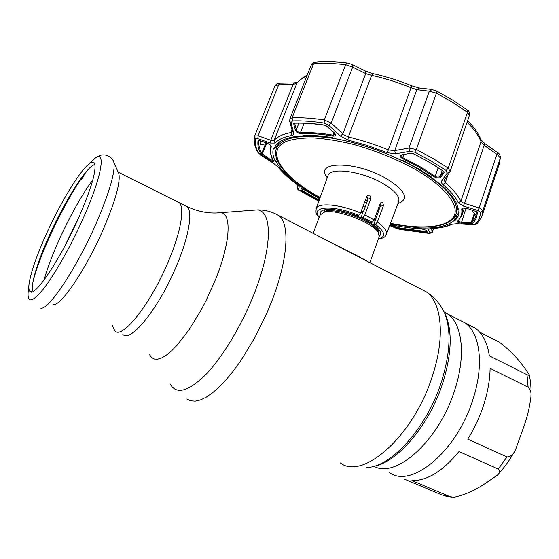 <?xml version="1.0" encoding="UTF-8"?>
<svg xmlns="http://www.w3.org/2000/svg" width="559" height="559" viewBox="0 0 559 559"><rect width="100%" height="100%" fill="white"/><g stroke="black" fill="none" stroke-linecap="round" stroke-linejoin="round"><path stroke-width="0.84" d="M359.109 257.112L340.508 247.483M169.063 259.774C181.032 231.147 184.84 207.431 179.222 202.7L176.889 201.533L179.222 202.7C184.84 207.431 181.032 231.147 169.063 259.774C151.622 302.747 122.148 340.082 114.833 330.837C122.148 340.082 151.622 302.747 169.063 259.774M459.009 319.811L464.885 322.822C479.867 332.682 484.353 364.14 473.2 398.588C457.521 450.91 411.403 488.971 389.609 472.621C411.403 488.971 457.521 450.91 473.2 398.588C484.353 364.14 479.867 332.682 464.885 322.822L459.009 319.811M112.457 325.659L114.833 330.837M375.669 219.317L374.677 218.527M362.994 211.679L361.331 210.932M369.876 262.681L379.177 236.737L378.254 232.362C372.615 222.342 335.91 208.619 324.213 212.154L320.055 215.054M330.949 242.536C345.525 249.607 364.175 259.264 368.423 261.926M490.103 368.346C489.943 379.456 487.923 391.258 484.045 403.752C480.083 416.252 474.661 428.04 467.764 439.115L506.936 456.941C510.821 456.738 513.714 454.271 515.615 449.548L524.44 424.98C527.563 415.917 529.722 406.603 530.924 397.037C531.469 392.935 530.54 389.651 528.122 387.191L490.103 368.346M466.772 324.297L475.045 328.021C482.543 333.325 487.315 342.597 489.356 355.831L527.004 374.719C528.758 375.452 529.471 375.382 529.156 374.516C523.035 365.607 515.664 354.42 499.047 342.017L479.566 332.06M450.226 496.776L454.118 497.265C472.732 493.178 485.03 483.71 497.412 475.08C500.053 473.04 500.326 471.027 498.23 469.05L459.023 451.532C442.728 471.216 427.034 480.901 411.941 480.593L450.226 496.776L441.889 494.946L403.954 478.944M118.166 172.298L118.885 173.968C120.492 182.618 115.385 200.877 103.555 228.743C86.233 268.942 60.435 307.01 53.357 304.369M46.271 234.179C60.575 202.358 80.391 169.684 89.713 163.424C92.025 161.817 93.612 161.782 94.478 163.319C96.791 169.859 91.536 187.957 78.728 217.612C60.449 259.187 34.525 297.709 30.046 291.539C28.907 290.547 28.572 288.088 29.04 284.161C30.752 272.617 36.496 255.959 46.271 234.179M33.079 291.414C29.948 286.383 37.348 261.996 49.402 235.437C64.977 200.618 87.225 165.359 94.911 164.57M84.891 173.66L82.557 177.895L80.992 179.97L81.16 178.929L82.48 177.993M32.366 287.843L32.485 289.471M44.084 279.982C52.071 250.9 72.873 208.507 89.754 184.142L92.808 179.921M375.166 220.721L374.16 219.904L380.309 203.329L381.294 202.204L382.698 202.344L383.488 205.488L380.302 206.32L380.113 203.846M380.302 206.32L373.733 224.739C379.184 228.862 381.427 232.223 380.469 234.808L379.351 236.205M379.24 209.311L378.108 209.255M365.139 206.984L363.036 206.383M364.817 214.88L374.16 219.911L372.245 222.23L362.903 217.213L364.817 214.88L371.029 198.249L369.73 195.217L367.899 195.189L366.802 196.342L360.555 212.979L358.619 215.327L356.97 215.746C340.138 208.807 322.277 207.326 320.468 212.378L320.272 214.53M277.725 145.179L278.843 142.755M335.134 134.44L335.512 134.502M459.212 212.147L455.816 216.515M457.933 207.501L456.27 213.286M362.903 217.213L361.303 217.612L370.617 222.615L372.245 222.23M371.029 198.249L367.99 199.102L363.818 210.645L362.672 212.085L361.303 217.612M383.488 205.488L377.367 222.035L375.417 224.348L373.733 224.739M367.99 199.102L366.865 196.23M461.706 209.045C462.153 207.948 463.858 207.724 466.814 208.36L477.232 211.91C477.358 216.438 475.8 220.274 472.558 223.404L461.322 223.118C458.387 222.789 457.045 222.196 457.297 221.35C460.958 218.136 462.433 214.034 461.706 209.045L462.454 208.584L461.748 215.802L457.877 221.168L461.273 222.223L471.188 222.741L474.339 213.293M390.021 224.585L391.566 224.795C402.173 227.031 412.081 228.372 421.283 228.806L426.272 230.238L427.481 232.355L426.831 232.516L399.07 228.715L389.861 225.018M389.665 225.543L399.992 229.379L428.418 233.278L430.067 232.865L428.257 229.539L430.542 228.498C438.955 228.142 445.789 226.744 451.036 224.313L456.871 223.719L472.11 224.557L475.423 223.998C478.784 220.791 480.412 216.864 480.321 212.217L477.847 210.457L463.243 205.985L458.366 202.896C455.648 197.257 450.519 191.185 442.987 184.673C441.379 183.226 441.002 181.85 441.869 180.543L447.172 173.115L446.103 170.46L431.373 161.125L414.701 152.188L409.719 151.349L408.929 148.079L416.322 149.512L433.267 158.616L448.227 168.133L450.1 171.508L449.688 172.312L447.172 173.115M443.727 171.271L444.153 172.333L440.716 177.196C439.157 178.377 437.103 178.307 434.532 176.986L419.606 167.469L402.333 158.456C399.818 156.848 399.685 155.64 401.935 154.815L411.172 153.187L413.157 153.515L429.382 162.201L443.413 171.236C434.518 165.094 424.372 159.203 412.982 153.564L413.157 153.515M279.661 141.846L276.614 146.786L274.106 148.911C275.035 145.955 277.131 143.439 280.394 141.371C285.502 138.164 293.175 136.34 303.404 135.907L302.915 135.341C311.622 135.019 321.607 135.802 332.871 137.696L333.101 138.255C356.02 142.293 378.89 149.693 401.711 160.44L402.103 160.084L417.922 168.378L431.723 177.105L431.087 177.308C446.914 188.621 455.885 198.773 457.996 207.773L458.247 209.136L459.086 209.213L458.366 215.914L455.11 220.553L454.334 220.386C447.528 226.22 435.622 228.715 418.607 227.876L390.259 223.97M444.23 179.879L445.264 182.59C452.923 189.242 458.121 195.454 460.868 201.219L463.509 203.071L480.188 208.276L482.822 210.694L481.767 216.878L477.421 223.327L475.423 223.998M484.59 143.404L484.164 145.34L481.033 141.707C478.665 135.571 474.018 129.087 467.093 122.253M497.391 152.474L497.475 152.537C499.138 153.341 500.123 154.92 500.417 157.282L500.277 158.099L497.908 155.018L484.164 145.34L464.564 203.392L463.243 205.985M290.966 122.638L289.716 121.338L289.869 118.871L292.119 117.788C301.574 117.432 312.299 118.138 324.283 119.919L331.166 123.071L328.734 125.279L324.185 123.05C312.397 121.282 301.853 120.555 292.539 120.884L290.966 122.638L293.552 132.455C293.943 134.146 293.3 135.173 291.616 135.53C283.804 136.976 278.277 139.491 275.035 143.076L270.493 143.055L257.825 138.639L255.54 138.821C254.806 143.069 255.736 147.716 258.314 152.754L261.032 155.248L273.861 163.535L278.801 167.616C283.259 173.164 289.338 178.754 297.046 184.379L299.303 186.902L298.24 189.228L299.883 190.717L318.819 201.212M351.897 64.327L352.673 67.108L345.644 64.683C333.716 63.279 323.004 62.992 313.501 63.838L311.307 64.851C311.992 63.307 313.264 62.433 315.115 62.231L313.501 63.838L292.119 117.788L292.539 120.884M343.736 134.691L348.369 136.976C361.785 140.211 375.194 144.536 388.582 149.952L394.724 150.616L408.929 148.079L429.361 91.187L416.846 89.671L411.249 87.812C398.127 82.432 384.92 78.288 371.644 75.367L365.719 73.599L352.673 67.108L331.166 123.071L343.736 134.691M300.567 190.339L301.825 190.346L301.224 190.933L300.567 190.339L301.273 188.879L301.888 188.844L305.563 190.486M319.86 198.305L308.002 191.276C292.147 181.312 281.526 171.501 276.146 161.844L275.489 161.544L276.614 158.7M275.489 161.544C272.946 156.716 272.254 152.369 273.407 148.491L274.106 148.911M391.517 223.579L391.412 224.215M431.059 176.644L431.087 177.308M458.247 209.136L458.066 208.067M303.404 135.907L304.04 135.306M453.95 217.779L454.334 220.386M455.11 220.553L456.396 216.745L455.026 216.207M418.607 227.876L418.635 227.017M391.656 224.397L391.915 223.656M276.146 161.844L277.383 160.678M308.407 190.689L308.002 191.276M325.52 125.244L334.254 132.818M334.513 133.063C336.238 135.152 335.777 136.158 333.129 136.096C320.796 133.971 309.952 133.133 300.581 133.573C298.094 133.252 296.347 132.099 295.348 130.114L293.692 123.707L294.677 123.315L294.32 123.008C303.397 122.707 313.676 123.427 325.142 125.16M333.129 136.096L333.178 135.173L335.114 134.488M295.348 130.114L296.326 129.73C297.081 131.4 298.457 132.378 300.449 132.665C309.868 132.21 320.775 133.049 333.178 135.173L334.072 132.832M306.891 75.989C302.559 77.925 299.24 80.314 296.934 83.151L293.049 84.493L294.286 82.872M259.306 140.372L267.181 143.16C269.704 144.306 271.073 145.515 271.276 146.793C269.927 150.993 270.71 155.723 273.603 160.999C273.77 161.963 272.61 161.726 270.137 160.293L270.626 159.601L273.288 160.754M266.762 143.076L262.304 154.193L261.822 154.892L260.732 153.886C258.237 148.98 257.364 144.467 258.111 140.337L259.027 140.274C258.363 144.327 259.229 148.736 261.647 153.515L270.626 159.601L271.632 157.065M270.137 160.293L261.822 154.892M258.95 140.246L258.111 140.337M265.504 143.901L261.647 153.515L260.732 153.886M265.413 142.594L265.637 143.88L260.676 144.732L260.18 142.147L262.807 141.672M266.084 142.831L265.637 143.88M260.669 140.917L260.18 142.147M258.314 152.754L257.426 151.845C254.687 146.507 253.702 141.448 254.478 136.655L254.659 136.026L258.083 135.781L270.773 140.197L293.049 84.493L278.696 84.786L279.926 83.172M257.825 138.639L258.083 135.781L278.696 84.786L274.972 85.897C276.474 83.794 278.061 82.886 279.731 83.179L294.083 82.872L297.528 82.236M301.273 188.879C301.951 188.697 303.418 189.256 305.668 190.549L319.147 198.396M390.65 225.41L391.209 224.809L399.049 227.89L399.07 228.715M425.895 230.008L427.481 232.355M399.601 226.353L399.049 227.89L426.838 231.664M426.272 230.238L421.479 228.82M426.831 232.516L426.706 231.433M461.322 223.118L465.989 208.214M466.814 208.36L466.674 208.381C464.033 208.011 462.628 208.004 462.475 208.374L462.531 208.36M474.912 213.894L472.027 222.545L471.188 222.741L471.237 223.635M472.558 223.404L472.027 222.545L475.653 217.213L476.624 211.351L477.232 211.91M473.047 210.254L472.648 211.526L473.138 210.282M475.024 210.848L476.624 212.539M476.352 214.866L476.177 215.215L472.648 211.526M401.935 154.815L411.172 153.187M440.716 177.196L440.171 176.309L443.622 171.41M434.532 176.986L435.168 176.316C437.236 177.35 438.906 177.343 440.171 176.309L442.218 170.418M402.201 154.948L401.271 155.444L402.787 157.659L420.158 166.736L435.168 176.316L438.165 167.735M443.608 171.431L444.153 172.333M419.578 87.994L416.846 89.671L394.724 150.616L395.486 153.83L387.345 152.726L367.64 145.564L347.915 139.995L340.431 136.061L328.734 125.279M432.128 89.489L429.361 91.187L436.425 93.185L416.322 149.512L414.701 152.188M467.107 109.85L467.331 110.018C469.064 110.885 469.77 112.694 469.441 115.44L467.506 112.366L452.972 102.5L436.425 93.185L436.502 90.949M480.964 139.736L484.667 143.46L497.475 152.537L479.175 207.871L477.847 210.457M347.439 63.013L352.163 64.46L365.216 70.972L365.719 73.599L342.828 133.88L340.431 136.061M364.943 70.839L372.895 73.606L371.644 75.367L348.369 136.976L347.915 139.995M270.493 143.055L270.773 140.197L274.12 140.344C277.411 136.655 283.029 134.055 290.98 132.546L292.399 131.526M255.54 138.821L254.478 136.655L254.659 136.026L274.972 85.897M430.067 232.865L432.477 231.726C432.505 232.628 431.289 233.173 428.816 233.362L428.418 233.278M289.751 121.485L292.336 131.176L293.552 132.455M262.171 154.41L261.577 154.025L261.298 154.508M257.552 152.083L261.032 155.248M260.962 155.29L273.861 163.535M298.206 185.434L299.303 186.902M297.856 185.106L297.22 186.755L298.24 189.228M396.051 228.212L389.651 225.577M395.241 227.324L395.248 226.493M428.257 229.539L430.409 228.61M456.871 223.719L472.236 224.662M472.11 224.557L472.32 224.669C474.346 224.837 475.926 224.501 477.065 223.663M441.869 180.543L444.321 179.739L449.52 172.549M409.719 151.349L395.486 153.83M293.692 123.707L294.32 123.008M373.391 466.388C397.086 462.866 429.48 425.029 442.805 382.838C451.539 354.406 452.51 331.871 445.719 315.227L443.56 310.979M366.851 467.492C391.097 467.296 427.097 427.446 441.477 381.79C450.393 352.792 451.406 329.845 444.517 312.942L441.582 307.443M340.375 462.978C362.686 480.586 413.499 436.167 432.261 376.417C445.425 337.238 441.743 302.314 426.342 291.896L420.228 288.73M186.839 398.986L190.668 400.81L195.21 401.145L200.429 399.93L206.236 397.149L212.56 392.781L219.296 386.877L226.325 379.498L233.515 370.757L240.733 360.793L254.666 337.978L266.992 312.816L272.233 299.98C288.213 258.558 289.918 223.907 278.969 215.648L274.385 213.3M170.055 383.9C176.253 394.94 188.25 391.754 206.026 374.334C223.034 356.614 242.285 324.458 254.555 292.769C272.575 246.833 272.261 211.246 257.51 209.87L251.25 210.345M149.574 354.762L151.636 357.578L154.41 359.067L157.855 359.157L161.928 357.809L166.554 355L171.662 350.752L177.147 345.127L188.774 330.145L200.422 311.258L205.922 300.847L215.613 279.311C230.413 242.718 231.796 213.936 220.994 212.637L216.438 212.958M122.847 334.303C130.464 343.659 160.119 306.584 177.385 263.715C189.249 235.164 192.827 211.428 187.013 206.599L184.617 205.398M373.943 466.276C395.779 479.14 439.262 440.478 454.795 389.819C466.206 355.133 462.223 323.668 447.661 314.004L444.014 311.894M362.232 212.888L360.834 212.252M378.101 232.083C380.274 223.551 338.908 206.04 326.819 210.477L323.885 212.21M377.877 231.664L377.094 230.196C371.777 220.77 337.468 207.941 326.463 211.267L324.283 212.05M528.122 387.191L527.004 374.719M498.23 469.05L506.936 456.941M64.781 246.177L79.203 216.536M112.974 160.342L113.833 162.236C115.496 171.55 109.634 191.863 96.26 223.167C76.618 268.432 47.878 311.272 40.555 308.058M89.014 163.934L95.065 158.155C106.252 149.414 101.948 176.385 83.375 217.898C71.272 245.163 55.208 273.721 43.868 288.395C32.24 302.705 27.021 303.642 28.209 291.197L29.026 284.265M386.381 234.235L398.63 201.799C400.272 196.719 394.871 190.521 382.419 183.212C361.526 171.145 330.334 166.994 328.063 175.421L327.895 175.889M316.059 208.884L316.198 208.521C318.12 202.281 340.375 204.273 360.555 212.979M364.517 202.442L366.564 203.043M379.414 205.747L380.42 205.866M327.246 177.699C313.382 161.02 355.377 160.482 386.234 178.489C405.701 190.759 409.607 199.13 397.952 203.588M390.503 223.307C420.522 229.504 446.124 227.772 453.349 217.241C460.546 206.753 446.487 187.356 415.463 169.524C396.289 158.959 375.487 150.553 353.071 144.299C338.74 140.861 325.527 138.723 313.431 137.891C302.328 137.821 293.272 138.995 286.278 141.406C263.981 151.279 282.875 177.42 320.139 197.523M278.256 143.852L276.782 147.569C282.148 137.619 299.268 134.293 328.126 137.605C356.02 141.434 390.783 153.459 416.504 168.252C446.788 186.699 459.903 202.12 455.851 214.523C450.358 227.96 422.709 230.091 390.482 223.362M358.619 215.327C333.325 204.51 309.553 206.264 319.252 217.178M378.408 238.882C386.241 236.813 385.242 231.964 375.417 224.348M377.367 222.035C384.543 227.247 387.492 231.468 386.206 234.696C385.612 236.834 382.964 238.358 378.275 239.259M318.965 200.8L301.224 190.933M324.185 123.05L324.283 119.919L345.644 64.683L347.174 62.978C335.351 61.602 324.66 61.35 315.115 62.231L315.576 62.189M403.871 154.654L402.333 158.456M302.349 188.984L301.825 190.346L319.231 200.045M300.581 133.573L300.449 132.665L304.152 123.225M294.677 123.315L296.326 129.73L298.925 123.113M275.035 143.076L274.12 140.344L296.934 83.151L300.868 78.966L307.289 74.976M271.276 146.793L270.961 146.088C269.592 150.49 270.388 155.374 273.344 160.74L273.603 160.999M398.05 227.653L398.574 226.171M457.297 221.35L457.877 221.168M411.738 85.793L387.345 152.726M373.049 73.641L372.895 73.606C385.948 76.464 398.909 80.531 411.78 85.806L419.075 87.938L431.639 89.433L436.628 91.012L452.944 100.222L467.331 110.018L467.506 112.366L448.227 168.133L446.103 170.46M467.624 120.695C474.186 127.319 478.665 133.762 481.068 140.016L481.033 141.707L460.868 201.219L458.366 202.896M482.284 215.313L498.949 165.052L500.277 158.099L482.822 210.694L480.321 212.217M291.616 135.53L290.98 132.546L292.008 129.954M261.577 154.025L261.731 153.641M297.241 186.685L297.926 185.176M301.804 190.395L301.35 190.123M430.94 228.582L432.47 231.412L433.491 228.435M448.011 174.646L445.264 182.59L442.987 184.673M273.791 163.57L278.801 167.616M278.277 167.267C282.854 172.927 288.996 178.573 296.703 184.197L297.046 184.379M297.933 185.176L297.22 186.755C297.185 188.76 298.003 190.046 299.666 190.619L299.883 190.717M399.992 229.379L428.606 233.348M430.542 228.498L431.171 228.568C439.556 228.219 446.522 226.793 452.077 224.292M451.036 224.313L456.996 223.817M475.045 328.021L447.661 314.004C445.949 313.781 445.244 313.844 445.544 314.193L445.719 315.227L444.517 312.942C440.443 304.068 434.385 297.053 426.342 291.896L278.969 215.648C272.107 211.721 264.952 209.793 257.51 209.87L220.994 212.637C209.891 213.894 198.564 211.882 187.013 206.599L118.075 172.095M324.688 209.779L323.752 212.259M324.248 212.064L326.463 211.267L324.213 212.154M377.849 231.608L378.254 232.362M320.195 214.684L313.159 233.334M379.065 229.721L378.17 232.209M529.156 374.516C530.736 381.406 531.323 388.861 530.931 396.869M514.916 450.827C510.053 459.589 504.504 467.373 498.258 474.172M451.455 497.133L444.964 495.938M118.885 173.968L113.833 162.236C113.1 158.889 110.186 156.457 105.092 154.948C101.983 154.955 101.654 154.158 95.065 158.155L89.713 163.424M32.031 291.833L30.046 291.539M87.693 170.006L84.654 173.982M81.153 178.929C62.657 205.81 39.13 255.77 32.911 282.232M380.595 234.452L380.469 234.808M319.112 217.563C316.583 213.538 315.521 214.942 316.198 208.521L327.951 175.729M365.495 199.815L367.508 200.422M276.782 147.569C270.542 161.258 290.289 181.395 320.118 197.579M319.126 198.382L305.626 190.542M458.792 214.649L458.366 215.914M325.352 125.335C313.941 123.609 303.733 122.889 294.726 123.176M326.729 126.02L334.282 133.021M334.31 133.049L335.093 134.551M259.173 140.379L267.272 143.251M267.328 143.272C270.018 144.837 271.227 145.773 270.968 146.095L270.968 146.067M390.147 224.592L391.586 224.809M391.614 224.816C402.221 227.052 412.13 228.386 421.353 228.827M462.195 214.495L464.368 208.039M500.417 157.282L499.473 163.494M289.869 118.871L311.307 64.851M432.498 231.678L433.609 228.428M450.149 171.368L469.441 115.44M298.233 185.329L296.843 184.302M318.812 201.233L299.764 190.682M395.898 228.184L400.062 229.414M430.22 228.519L430.863 228.582"/></g></svg>
